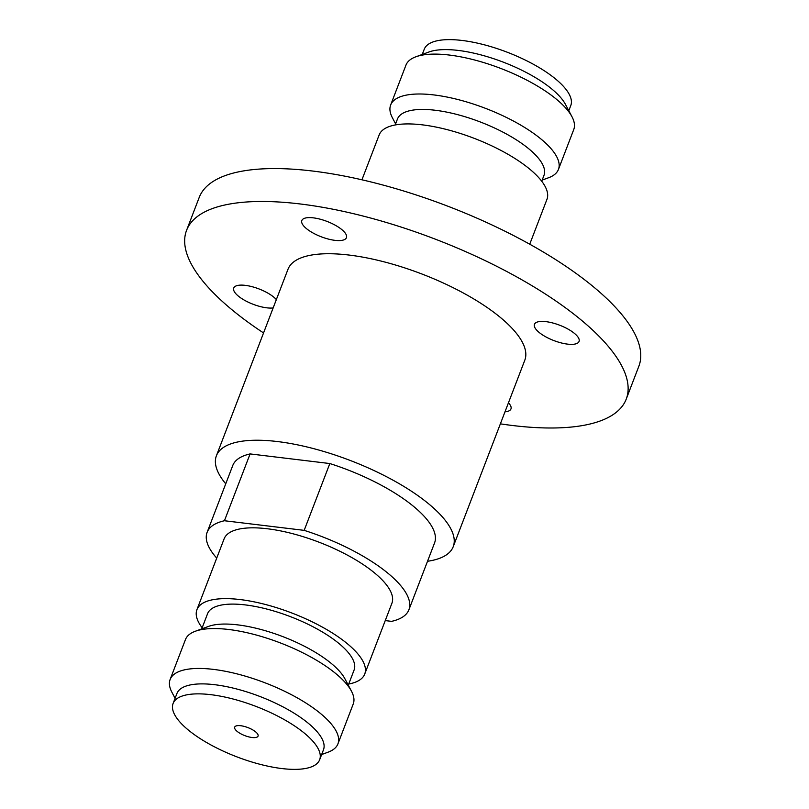 <?xml version="1.0" encoding="UTF-8"?>
<svg xmlns="http://www.w3.org/2000/svg" width="809" height="809" viewBox="0 0 809 809"><rect width="100%" height="100%" fill="white"/><g stroke="black" fill="none" stroke-linecap="round" stroke-linejoin="round"><path stroke-width="1.21" d="M545.954 321.648A23.886 8.211 -159 0 0 534.456 324.328A23.886 8.211 -159 0 0 544.042 335.846A23.886 8.211 -159 0 0 567.554 344.128A23.886 8.211 -159 0 0 579.052 341.449A23.886 8.211 -159 0 0 569.465 329.93A23.886 8.211 -159 0 0 545.954 321.648M276.354 299.603A23.886 8.211 -159 0 0 245.248 285.355A23.886 8.211 -159 0 0 233.74 288.034A23.886 8.211 -159 0 0 243.327 299.563A23.886 8.211 -159 0 0 266.839 307.835A23.886 8.211 -159 0 0 273.149 307.946M313.336 217.854A23.886 8.211 -159 0 0 301.828 220.533A23.886 8.211 -159 0 0 311.414 232.062A23.886 8.211 -159 0 0 334.926 240.344A23.886 8.211 -159 0 0 346.434 237.664A23.886 8.211 -159 0 0 336.847 226.136A23.886 8.211 -159 0 0 313.336 217.854M240.718 725.724A12.509 4.298 -159 0 0 234.691 727.129A12.509 4.298 -159 0 0 239.717 733.166A12.509 4.298 -159 0 0 252.034 737.505A12.509 4.298 -159 0 0 258.061 736.099A12.509 4.298 -159 0 0 253.035 730.062A12.509 4.298 -159 0 0 240.718 725.724M415.826 56.812L429.023 51.968A78.493 26.97 21 0 1 458.207 50.421A78.493 26.97 21 0 1 565.42 104.321L571.983 116.749A89.87 30.884 -159 0 0 449.238 55.042A89.87 30.884 -159 0 0 415.826 56.812A89.87 30.884 -159 0 0 405.956 65.124L390.646 105.018A89.87 30.884 21 0 1 433.927 94.936A89.87 30.884 21 0 1 522.371 126.083A89.87 30.884 21 0 1 558.443 169.425A89.87 30.884 21 0 1 548.573 177.747L542.161 180.094M558.443 169.425L573.753 129.531A89.87 30.884 -159 0 0 571.983 116.749M395.166 124.97L397.441 119.065A78.493 26.97 21 0 1 435.242 110.257A78.493 26.97 21 0 1 512.491 137.459A78.493 26.97 21 0 1 543.992 175.32L541.727 181.226M173.096 703.486L176.928 693.515A78.493 26.97 21 0 1 214.729 684.707A78.493 26.97 21 0 1 291.978 711.91A78.493 26.97 21 0 1 323.479 749.771L319.656 759.742A78.493 26.97 21 0 1 281.856 768.55A78.493 26.97 21 0 1 204.606 741.347A78.493 26.97 21 0 1 173.096 703.486A78.493 26.97 21 0 1 210.896 694.678A78.493 26.97 21 0 1 288.146 721.881A78.493 26.97 21 0 1 319.656 759.742M175.098 698.288L171.902 692.251A89.87 30.884 21 0 1 170.133 679.469A89.87 30.884 21 0 1 213.414 669.387A89.87 30.884 21 0 1 301.858 700.533A89.87 30.884 21 0 1 337.929 743.875A89.87 30.884 21 0 1 328.06 752.188L321.648 754.544M195.323 631.253L208.52 626.409A78.493 26.97 21 0 1 237.694 624.872A78.493 26.97 21 0 1 344.907 678.771L351.47 691.199A89.87 30.884 -159 0 0 228.725 629.493A89.87 30.884 -159 0 0 195.323 631.253A89.87 30.884 -159 0 0 185.453 639.575L170.133 679.469M337.929 743.875L353.24 703.982A89.87 30.884 -159 0 0 351.47 691.199M422.237 54.456L424.24 49.258A78.493 26.97 21 0 1 462.04 40.45A78.493 26.97 21 0 1 539.29 67.653A78.493 26.97 21 0 1 570.79 105.514L568.798 110.712M361.936 179.8L379.158 134.941A89.87 30.884 21 0 1 422.44 124.859A89.87 30.884 21 0 1 510.883 155.995A89.87 30.884 21 0 1 546.955 199.348L529.733 244.207M263.552 332.944A235.47 80.92 21 0 1 186.566 230.353L199.206 197.447A235.47 80.92 21 0 1 312.598 171.033A235.47 80.92 21 0 1 544.356 252.641A235.47 80.92 21 0 1 638.867 366.214L626.227 399.13A235.47 80.92 21 0 1 512.835 425.544A235.47 80.92 21 0 1 500.377 423.845M186.566 230.353A235.47 80.92 21 0 1 299.967 203.939A235.47 80.92 21 0 1 531.725 285.547A235.47 80.92 21 0 1 626.227 399.13M225.741 483.812A126.831 43.585 21 0 1 216.397 455.78L287.984 269.286A126.831 43.585 21 0 1 349.073 255.057A126.831 43.585 21 0 1 473.902 299.017A126.831 43.585 21 0 1 524.808 360.197L453.222 546.692A126.831 43.585 21 0 1 427.526 561.274M216.397 455.78A126.831 43.585 21 0 1 277.477 441.552A126.831 43.585 21 0 1 402.316 485.511A126.831 43.585 21 0 1 453.222 546.692M202.169 627.774A89.87 30.884 21 0 1 196.931 609.652L224.113 538.845A89.87 30.884 21 0 1 267.395 528.762A89.87 30.884 21 0 1 355.839 559.909A89.87 30.884 21 0 1 391.91 603.251L364.728 674.059A89.87 30.884 21 0 1 348.719 684.03M196.931 609.652A89.87 30.884 21 0 1 240.212 599.57A89.87 30.884 21 0 1 328.656 630.717A89.87 30.884 21 0 1 364.728 674.059M201.734 628.906L207.559 613.728A78.493 26.97 21 0 1 245.349 604.92A78.493 26.97 21 0 1 322.609 632.122A78.493 26.97 21 0 1 354.109 669.983L348.285 685.162M216.721 558.099A108.062 37.133 21 0 1 207.124 532.322L232.77 465.499A108.062 37.133 21 0 1 250.092 453.92L224.437 520.743L304.174 530.36A108.062 37.133 21 0 1 408.899 609.774A108.062 37.133 21 0 1 391.586 621.363L385.256 620.594M304.174 530.36L329.829 463.547L250.092 453.92M329.829 463.547A108.062 37.133 21 0 1 434.554 542.96L408.899 609.774M207.124 532.322A108.062 37.133 21 0 1 224.437 520.743M504.998 411.811A23.886 8.211 -159 0 0 510.964 408.949A23.886 8.211 -159 0 0 508.446 402.821M395.601 123.838L392.416 117.801A89.87 30.884 21 0 1 390.646 105.018"/></g></svg>
